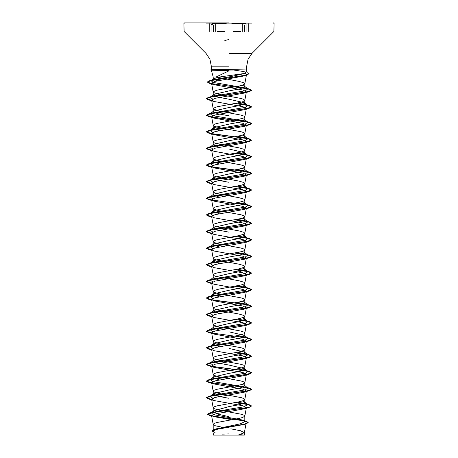<?xml version="1.0" encoding="UTF-8"?>
<svg xmlns="http://www.w3.org/2000/svg" width="458" height="458" viewBox="0 0 458 458"><rect width="100%" height="100%" fill="white"/><g stroke="black" fill="none" stroke-linecap="round" stroke-linejoin="round"><path stroke-width="0.69" d="M251.654 23.118L206.346 23.118M229 22.9L184.591 22.9L229 22.9M214.327 435.1L243.673 435.1L240.267 434.608M229 70.824L216.044 77.024L213.222 77.024L211.39 70.194L229 70.761M219.548 77.024L213.222 77.024L213.222 79.108L213.485 78.696L219.548 77.024L245.293 73.337L246.541 74.499L244.085 75.908L214.888 81.421L211.55 83.264L214.012 84.684L243.066 90.077L246.404 91.823L244.148 93.111L214.979 98.373L211.596 100.13L213.852 101.418L243.026 106.685L246.404 108.437L244.148 109.725L214.979 114.992L211.596 116.744L213.852 118.032L243.021 123.299L246.404 125.057L244.772 133.656L243.828 132.648L241.085 131.727L218.855 127.576L214.172 126.19L213.228 125.349L214.172 124.341L216.915 123.42L239.145 119.263L243.828 117.878L244.778 116.956L243.828 116.034L241.085 115.113L218.855 110.956L213.462 109.113L213.462 108.185L216.915 106.8L239.145 102.649L242.666 101.728L244.772 100.422L243.828 99.415L241.085 98.493L218.855 94.342L213.462 92.493L213.462 91.571L216.915 90.186L239.145 86.03L242.666 85.108L244.772 83.808L243.828 82.801L239.145 81.415L216.044 77.024M212.306 69.954L211.396 69.696L221.134 69.45L246.673 69.954L211.39 70.194M229 115.811L217.848 113.733L213.222 111.655L213.583 111.088L229 107.504L240.158 105.426L244.778 103.348L244.412 102.781L229 99.191L217.836 97.113L213.222 95.041L213.588 94.474L229 90.884L240.158 88.806L244.778 86.734L244.417 86.161L242.293 85.228M224.987 427.841L215.334 425.751L213.222 424.366L213.222 430.577L215.895 428.9L240.152 423.89L244.778 421.663L244.257 420.839L238.057 418.595M213.222 424.366L214.172 423.444L216.915 422.522L239.145 418.366L242.666 417.444L244.772 416.145L243.828 415.137L241.085 414.215L218.855 410.059L214.172 408.673L213.222 407.752L214.172 406.83L216.915 405.903L239.145 401.752L242.666 400.83L244.772 399.525L243.828 398.517L241.085 397.596L218.855 393.445L214.172 392.059L213.222 391.132L214.172 390.21L216.915 389.289L239.145 385.132L242.666 384.21L244.772 382.911L243.828 381.903L241.085 380.982L218.855 376.825L214.172 375.44L213.222 374.518L214.172 373.596L216.915 372.669L239.145 368.518L243.828 367.133L244.778 366.211L243.828 365.284L241.085 364.362L218.855 360.211L214.172 358.826L213.228 357.984L214.172 356.977L216.915 356.055L239.145 351.899L243.828 350.513L244.778 349.591L243.828 348.67L241.085 347.748L218.855 343.592L213.462 341.748L213.462 340.821L216.915 339.435L239.145 335.285L243.828 333.899L244.778 332.977L243.828 332.05L241.085 331.128L218.855 326.978L213.462 325.128L213.462 324.207L216.915 322.821L239.145 318.665L243.828 317.28L244.778 316.358L243.828 315.436L239.145 314.051L216.915 309.894L213.462 308.515L213.462 307.587L218.855 305.744L241.085 301.587L243.828 300.666L244.778 299.744L243.828 298.816L241.085 297.895L218.855 293.744L214.172 292.359L213.222 291.431L214.172 290.509L218.855 289.124L241.085 284.973L243.828 284.046L244.778 283.124L243.828 282.202L239.145 280.817L216.915 276.661L214.172 275.739L213.222 274.817L214.172 273.895L216.915 272.968L239.145 268.817L243.828 267.432L244.778 266.51L243.828 265.583L239.145 264.203L216.915 260.047L214.172 259.125L213.222 258.197L214.172 257.276L218.855 255.89L241.085 251.74L243.828 250.812L244.778 249.891L243.828 248.969L241.085 248.047L218.855 243.891L214.172 242.505L213.222 241.584L214.172 240.662L216.915 239.734L239.145 235.584L243.828 234.198L244.778 233.277L243.828 232.349L239.145 230.969L216.915 226.813L214.172 225.891L213.222 224.964L214.172 224.042L218.855 222.657L241.085 218.506L243.828 217.579L244.778 216.657L243.828 215.735L241.085 214.813L218.855 210.657L214.172 209.272L213.222 208.35L214.172 207.428L216.915 206.501L239.145 202.35L243.828 200.965L244.778 200.043L243.828 199.115L239.145 197.736L216.915 193.579L214.172 192.658L213.222 191.73L214.172 190.809L218.855 189.423L241.085 185.272L243.828 184.345L244.778 183.423L243.828 182.502L239.145 181.116L216.915 176.96L214.172 176.038L213.222 175.116L214.172 174.195L216.915 173.267L239.145 169.117L243.828 167.731L244.778 166.809L243.828 165.882L241.085 164.96L218.855 160.81L214.172 159.424L213.222 158.497L214.172 157.575L218.855 156.189L241.085 152.039L243.828 151.111L244.778 150.19L243.828 149.268L239.145 147.882L216.915 143.726L214.172 142.804L213.222 141.883L214.172 140.961L216.915 140.034L239.145 135.883L242.666 134.961L244.772 133.656M229 416.643L217.848 414.135L213.222 411.622L213.743 410.797L229 406.607L240.164 404.529L244.778 402.45L244.417 401.884L242.299 400.945M229 398.294L217.848 396.222L213.222 394.143L213.583 393.571L229 389.987L240.152 387.915L244.778 385.836L244.417 385.264L242.293 384.331M219.348 379.94L213.222 377.524L213.588 376.957L229 373.373L240.164 371.295L244.778 369.217L244.412 368.65L229 365.06L217.842 362.988L213.222 360.91L213.583 360.337L229 356.753L240.158 354.675L244.778 352.603L244.417 352.03L229 348.446M219.348 346.706L213.222 344.29L213.583 343.723L229 340.139L240.158 338.061L244.778 335.983L244.412 335.416L229 331.827M219.348 330.086L213.222 327.676L213.588 327.109L229 323.52L240.164 321.442L244.778 319.369L244.412 318.797L242.293 317.863M219.348 313.472L213.222 311.056L213.583 310.49L229 306.906L240.152 304.828L244.778 302.749L244.417 302.183L242.293 301.244M219.348 296.853L213.222 294.442L213.583 293.87L229 290.286L240.158 288.208L244.778 286.136L244.412 285.563L242.293 284.63M219.348 280.239L213.222 277.823L213.588 277.256L229 273.672L240.158 271.594L244.778 269.516L244.417 268.949L242.299 268.01M219.348 263.619L213.222 261.209L213.583 260.636L229 257.053L240.152 254.98L244.778 252.902L244.417 252.329L242.293 251.396M219.348 247.005L213.222 244.589L213.588 244.022L229 240.439L240.164 238.36L244.778 236.282L244.412 235.715L242.293 234.777M229 232.126L217.836 230.048L213.222 227.975L213.588 227.408L229 223.819L240.158 221.741L244.778 219.668L244.417 219.096L242.293 218.163M219.348 213.772L213.222 211.356L213.583 210.789L229 207.205L240.152 205.127L244.778 203.049L244.417 202.482L242.293 201.543M219.348 197.152L213.222 194.742L213.588 194.175L229 190.585L240.164 188.507L244.778 186.435L244.412 185.862L242.293 184.929M229 182.278L217.842 180.2L213.222 178.122L213.583 177.555L229 173.971L240.158 171.893L244.778 169.815L244.417 169.248L242.299 168.309M219.348 163.918L213.222 161.508L213.583 160.935L229 157.352L240.158 155.273L244.778 153.201L244.417 152.629L229 149.045M219.348 147.304L213.222 144.888L213.588 144.322L229 140.738L240.164 138.66L244.778 136.581L244.417 136.015L242.293 135.076M219.348 130.685L213.222 128.274L213.583 127.702L229 124.118L240.152 122.046L244.778 119.967L244.417 119.395L242.293 118.462M235.189 435.1L244.337 435.1L238.166 435.1L244.332 432.713L246.118 423.284L243.948 424.503L216.079 429.518L212.775 431.23L215.025 432.507M238.166 435.1L221.363 435.1M244.332 432.713L240.57 430.738L230.975 428.854L231.05 425.751M217.498 80.803L213.222 79.108M229 406.607L229 409.2L211.613 412.532M213.743 410.797L211.264 412.761L213.239 414.605L242.557 420.129L246.152 421.251L248.173 422.471L244.229 424.211L214.241 429.427L212.077 430.766L212.838 431.562M244.446 420.988L244.778 421.663L244.778 416.059M244.417 401.884L247.858 404.574L243.702 406.887L229 409.2L229 410.105L209.455 413.064L207.571 414.169L212.14 415.944L246.152 421.251M246.272 407.797L244.148 408.828L229 411.616L229 410.242L249.65 407.179L251.539 405.954L249.828 406.99L244.938 408.026L213.714 412.274L207.571 414.307L209.621 415.48L243.902 420.828L248.173 422.608L245.94 423.902L215.729 429.152L212.077 430.766M229 411.616L216.479 413.574L211.533 415.526L213.502 416.631L231.198 419.597M246.278 125.309L244.148 126.345L214.979 131.612L211.596 133.364L213.852 134.652L243.021 139.919L246.404 141.671L244.772 150.276M246.272 141.928L244.148 142.959L214.979 148.226L211.596 149.978L213.852 151.266L243.021 156.533L246.404 158.291L244.772 166.889M246.272 158.542L244.143 159.579L214.985 164.84L211.596 166.597L213.852 167.886L243.015 173.147L246.404 174.904L244.772 183.509M246.272 175.162L244.148 176.193L214.979 181.46L211.596 183.211L213.857 184.5L243.015 189.767L246.404 191.524L244.772 200.123M246.272 191.776L244.148 192.812L214.979 198.074L211.596 199.831L213.852 201.119L243.021 206.386L246.404 208.138L244.772 216.743M246.272 208.396L244.148 209.426L214.985 214.693L211.596 216.445L213.857 217.733L243.021 223L246.404 224.758L244.772 233.357M246.272 225.01L244.148 226.046L214.979 231.307L211.596 233.065L213.852 234.353L243.015 239.614L246.404 241.372L244.772 249.976M246.272 241.629L244.148 242.66L214.979 247.927L211.596 249.679L213.852 250.967L243.021 256.234L246.404 257.991L244.772 266.59M246.272 258.243L244.148 259.28L214.985 264.541L211.596 266.298L213.852 267.587L243.021 272.853L246.404 274.605L244.772 283.21M246.278 274.863L244.148 275.893L214.979 281.16L211.596 282.912L213.852 284.2L243.015 289.467L246.398 291.225L244.772 299.824M246.272 291.477L244.143 292.513L214.979 297.78L211.596 299.532L213.852 300.82L243.021 306.087L246.404 307.839L244.772 316.444M246.278 308.097L244.148 309.127L214.979 314.394L211.596 316.146L213.852 317.434L243.021 322.701L246.404 324.459L244.772 333.058M246.272 324.711L244.148 325.747L214.979 331.008L211.596 332.766L213.852 334.054L243.021 339.321L246.404 341.073L244.772 349.677M246.272 341.33L244.148 342.361L214.979 347.628L211.596 349.38L213.852 350.668L243.021 355.935L246.404 357.692L244.772 366.291M246.278 357.944L244.148 358.98L214.979 364.242L211.596 365.999L213.857 367.287L243.021 372.554L246.404 374.306L244.772 382.911M246.272 374.564L244.148 375.594L214.979 380.861L211.596 382.613L213.852 383.901L243.015 389.168L246.404 390.926L244.772 399.525M246.278 391.178L244.148 392.214L214.985 397.475L211.596 399.233L213.857 400.521L243.021 405.788L246.404 407.54L244.772 416.145M211.138 80.528L213.004 79.749L231.084 76.543L245.293 73.337L245.917 72.782L244.137 71.62L233.259 69.954M247.858 404.574L246.032 403.79L237.462 402.101M212.707 398.202L210.142 396.267L211.968 395.477L245.505 389.838L247.858 387.96L246.032 387.17L212.495 381.531L210.142 379.648L211.968 378.863L245.499 373.224L247.858 371.341L246.032 370.556L237.462 368.867M212.707 364.969L210.142 363.034L211.968 362.244L245.499 356.605L247.858 354.727L246.032 353.937L237.462 352.248M212.707 348.355L210.142 346.414L213.583 343.723M210.52 346.179L211.968 345.63L245.505 339.991L247.858 338.107L246.032 337.323L237.462 335.634M212.707 331.735L210.142 329.8L213.583 327.104M210.52 329.565L211.968 329.01L245.505 323.371L247.858 321.493L246.032 320.703L237.462 319.014M212.707 315.121L210.142 313.18L213.583 310.49M210.52 312.946L211.968 312.396L245.505 306.751L247.858 304.873L246.032 304.089L237.462 302.4M212.707 298.501L210.142 296.566L213.583 293.87M210.52 296.332L211.968 295.776L245.505 290.137L247.858 288.259L246.032 287.469L237.462 285.781M212.707 281.888L210.142 279.947L213.588 277.256M210.52 279.712L211.968 279.162L245.505 273.518L247.858 271.64L246.032 270.855L237.462 269.167M212.707 265.268L210.142 263.333L213.583 260.636M210.52 263.098L211.968 262.543L245.499 256.904L247.858 255.026L246.032 254.236L237.462 252.547M212.707 248.654L210.142 246.713L211.968 245.929L245.499 240.29L247.858 238.406L246.032 237.622L237.462 235.933M212.707 232.034L210.142 230.099L213.583 227.403M210.52 229.864L211.968 229.309L245.505 223.67L247.858 221.792L246.032 221.002L237.462 219.313M212.707 215.42L210.142 213.48L211.968 212.695L245.505 207.05L247.858 205.173L246.032 204.382L237.462 202.699M212.707 198.801L210.142 196.866L213.583 194.169M210.52 196.631L211.968 196.076L245.505 190.436L247.858 188.559L246.032 187.769L237.462 186.08M212.707 182.187L210.142 180.246L211.968 179.462L245.505 173.817L247.858 171.939L246.032 171.155L237.462 169.466M212.707 165.567L210.142 163.632L211.968 162.842L245.505 157.203L247.858 155.325L246.032 154.535L237.462 152.846M212.707 148.953L210.142 147.012L213.588 144.322M210.52 146.778L211.968 146.228L245.505 140.589L247.858 138.705L246.032 137.921L237.462 136.232M212.707 132.333L210.142 130.398L213.583 127.702M210.52 130.164L211.968 129.608L245.499 123.969L247.858 122.091L246.032 121.301L212.495 115.662L210.142 113.779L213.583 111.088M210.176 113.756L211.968 112.994L245.499 107.355L247.858 105.472L246.032 104.687L237.462 102.998M212.707 99.1L210.142 97.165L211.968 96.375L245.505 90.736L247.858 88.858L246.032 88.068L213.153 82.463L211.046 80.597L213.485 78.696M251.539 405.954L249.65 404.861L247.583 404.362M247.48 404.34L235.183 402.53M211.642 399.473L206.461 397.641L208.35 396.554L246.496 391.138L251.539 389.334L249.65 388.241L247.583 387.743M247.48 387.72L210.823 382.699L206.461 381.027L208.35 379.934L246.496 374.524L251.539 372.72L249.65 371.627L247.583 371.129M247.48 371.106L211.728 366.257M211.642 366.24L206.461 364.408L208.35 363.32L246.496 357.904L251.539 356.101L249.65 355.007L247.583 354.509M247.48 354.486L235.183 352.683M211.642 349.62L206.461 347.794L208.35 346.7L246.496 341.29L251.539 339.481L249.65 338.393L247.583 337.895M247.48 337.872L211.728 333.023M211.642 333.006L206.461 331.174L208.35 330.086L246.496 324.67L251.539 322.867L249.65 321.774L247.583 321.276M247.48 321.253L235.183 319.449M211.642 316.386L206.461 314.56L208.35 313.467L246.496 308.057L251.539 306.253L249.65 305.16L247.583 304.662M247.48 304.639L211.728 299.79M211.642 299.772L206.461 297.94L208.35 296.853L246.496 291.437L251.539 289.633L249.65 288.54L247.583 288.042M247.48 288.019L235.183 286.216M211.642 283.153L206.461 281.327L208.35 280.233L246.496 274.823L251.539 273.02L249.65 271.926L247.583 271.428M247.48 271.405L235.183 269.596M211.642 266.539L206.461 264.707L208.35 263.619L246.496 258.203L251.539 256.4L249.65 255.306L247.583 254.808M247.48 254.785L235.183 252.982M211.642 249.919L206.461 248.093L208.35 246.999L246.496 241.589L251.539 239.786L249.65 238.692L247.583 238.194M247.48 238.171L235.183 236.362M211.642 233.305L206.461 231.473L208.35 230.385L246.496 224.97L251.539 223.166L249.65 222.073L247.583 221.575M247.48 221.552L235.183 219.748M211.642 216.686L206.461 214.859L208.35 213.766L246.496 208.356L251.539 206.547L249.65 205.459L247.583 204.961M247.48 204.938L235.183 203.129M211.642 200.072L206.461 198.24L208.35 197.152L246.496 191.736L251.539 189.933L249.65 188.839L247.583 188.341M247.48 188.318L235.183 186.515M211.642 183.452L206.461 181.626L208.35 180.532L246.496 175.122L251.539 173.319L249.65 172.225L247.583 171.727M247.48 171.704L210.823 166.683L206.461 165.006L208.35 163.918L246.496 158.502L251.539 156.699L249.65 155.606L247.583 155.107M247.48 155.085L235.183 153.281M211.642 150.218L206.461 148.392L208.35 147.299L246.496 141.888L251.539 140.085L249.65 138.992L247.583 138.493M247.48 138.471L211.728 133.621M211.642 133.604L206.461 131.772L208.35 130.685L246.496 125.269L251.539 123.465L249.65 122.372L247.583 121.874M247.48 121.851L211.728 117.002M211.642 116.985L206.461 115.158L208.35 114.065L246.496 108.655L251.539 106.846L249.65 105.758L247.583 105.26M247.48 105.237L235.183 103.428M211.642 100.371L206.461 98.539L208.35 97.451L246.496 92.035L251.539 90.232L249.65 89.138L247.583 88.64M247.48 88.617L211.51 83.642L207.348 81.988L209.352 80.837L244.572 75.473L249.032 73.681L246.896 72.45M251.539 406.091L247.824 404.551L234.725 402.616M211.67 399.616L208.35 398.872L206.461 397.779L211.504 395.975L249.65 390.565L251.539 389.472L247.824 387.932L208.35 382.258L206.461 381.165L211.504 379.361L249.65 373.946L251.539 372.858L247.824 371.318L211.899 366.423M211.67 366.383L208.35 365.639L206.461 364.551L211.504 362.742L249.65 357.332L251.539 356.238L247.824 354.698L234.725 352.763M211.67 349.763L208.35 349.025L206.461 347.931L211.504 346.128L249.65 340.712L251.539 339.624L247.824 338.084L234.725 336.149M211.67 333.149L208.35 332.405L206.461 331.317L211.504 329.508L249.65 324.098L251.539 323.005L247.824 321.464L234.725 319.529M211.67 316.53L208.35 315.791L206.461 314.698L211.504 312.894L249.65 307.478L251.539 306.391L247.824 304.851L211.899 299.956M211.67 299.916L208.35 299.171L206.461 298.078L211.504 296.274L249.65 290.864L251.539 289.771L247.824 288.231L234.725 286.296M211.67 283.296L208.35 282.557L206.461 281.464L211.504 279.661L249.65 274.245L251.539 273.157L247.824 271.617L234.725 269.682M211.67 266.682L208.35 265.938L206.461 264.844L211.504 263.041L249.65 257.631L251.539 256.537L247.824 254.997L234.725 253.062M211.67 250.062L208.35 249.324L206.461 248.23L211.504 246.427L249.65 241.011L251.539 239.923L247.824 238.383L234.725 236.448M211.67 233.448L208.35 232.704L206.461 231.616L211.504 229.807L249.65 224.397L251.539 223.304L247.824 221.764L234.725 219.829M211.67 216.829L208.35 216.09L206.461 214.997L211.504 213.193L249.65 207.777L251.539 206.69L247.824 205.15L208.35 199.47L206.461 198.377L211.504 196.574L249.65 191.163L251.539 190.07L247.824 188.53L234.725 186.595M211.67 183.595L208.35 182.856L206.461 181.763L211.504 179.96L249.65 174.544L251.539 173.456L247.824 171.916L211.905 167.021M211.67 166.981L208.35 166.237L206.461 165.143L211.504 163.34L249.65 157.93L251.539 156.836L247.824 155.296L234.725 153.361M211.67 150.361L208.35 149.623L206.461 148.529L211.504 146.726L249.65 141.31L251.539 140.222L247.824 138.682L211.905 133.788M211.67 133.747L208.35 133.003L206.461 131.91L211.504 130.106L249.65 124.696L251.539 123.603L247.824 122.063L211.899 117.174M211.67 117.128L208.35 116.389L206.461 115.296L211.504 113.492L249.65 108.077L251.539 106.989L247.824 105.449L234.725 103.514M211.67 100.514L208.35 99.77L206.461 98.682L211.504 96.873L249.65 91.463L251.539 90.369L247.824 88.829L209.237 83.236L207.348 82.125L212.02 80.345L247.039 75.003L249.032 73.681M212.306 69.885L210.68 69.885L212.306 69.885M212.386 70.022L210.68 70.022L212.386 70.022M224.804 40.476L229 39.485M246.908 31.47L246.908 24.371L246.908 31.47M215.289 31.47L215.289 24.371M231.84 23.576L245.545 23.576M233.202 30.995L240.547 30.995M233.202 31.47L240.547 31.47M229 53.403L251.957 53.403L229 53.403M229 66.152L211.327 66.152L229 66.152M217.458 31.47L224.804 31.47M217.458 30.995L224.804 30.995M212.449 23.576L226.172 23.576M211.086 31.47L211.086 24.371L211.086 31.47M242.711 31.47L242.711 24.371M248.259 31.47L248.259 23.707M245.917 72.782L246.673 69.954L246.673 66.152L248.047 59.254L251.957 53.403L273.884 31.47L274.084 23.576L273.409 22.9M211.327 69.731L211.327 66.152L209.953 59.254L206.043 53.403L184.116 31.47L183.916 23.576L184.591 22.9M244.778 86.734L244.778 83.722M244.778 402.45L244.778 399.445M244.778 385.836L244.778 382.825M244.778 369.217L244.778 366.211M244.778 352.603L244.778 349.591M244.778 335.983L244.778 332.977M244.778 319.369L244.778 316.358M244.778 302.749L244.778 299.744M244.778 286.136L244.778 283.124M244.778 269.516L244.778 266.51M244.778 252.902L244.778 249.891M244.778 236.282L244.778 233.277M244.778 219.668L244.778 216.657M244.778 203.049L244.778 200.043M244.778 186.435L244.778 183.423M244.778 169.815L244.778 166.809M244.778 153.201L244.778 150.19M244.778 136.581L244.778 133.576M244.778 119.967L244.778 116.956M244.778 103.348L244.778 100.342M213.222 411.622L213.222 407.752M213.222 394.143L213.222 391.132M213.222 377.524L213.222 374.518M213.222 360.91L213.222 357.898M213.222 344.29L213.222 341.284M213.222 327.676L213.222 324.665M213.222 311.056L213.222 308.051M213.222 294.442L213.222 291.431M213.222 277.823L213.222 274.817M213.222 261.209L213.222 258.197M213.222 244.589L213.222 241.584M213.222 227.975L213.222 224.964M213.222 211.356L213.222 208.35M213.222 194.742L213.222 191.73M213.222 178.122L213.222 175.116M213.222 161.508L213.222 158.497M213.222 144.888L213.222 141.883M213.222 128.274L213.222 125.263M213.222 111.655L213.222 108.649M213.222 95.041L213.222 92.029M212.775 431.23L213.514 435.1M244.337 435.1L244.337 432.627M215.895 428.9L214.241 429.427M213.044 411.971L209.455 413.064M209.621 415.48L211.636 416.076M245.94 423.902L243.948 424.503M246.541 74.499L244.772 83.808M211.55 83.264L213.228 92.115M246.404 91.823L244.772 100.422M211.596 100.13L213.228 108.735M246.404 108.437L244.772 117.042M211.596 116.744L213.228 125.349M211.596 133.364L213.228 141.969M211.596 149.978L213.228 158.583M211.596 166.597L213.228 175.202M211.596 183.211L213.228 191.816M211.596 199.831L213.228 208.436M211.596 216.445L213.228 225.05M211.596 233.065L213.228 241.669M211.596 249.679L213.228 258.283M211.596 266.298L213.228 274.903M211.596 282.912L213.228 291.517M211.596 299.532L213.228 308.137M211.596 316.146L213.228 324.751M211.596 332.766L213.228 341.37M211.596 349.38L213.228 357.984M211.596 365.999L213.228 374.604M211.596 382.613L213.228 391.218M211.596 399.233L213.228 407.838M211.533 415.526L213.228 424.452M246.032 403.79L249.65 404.861M211.968 395.477L208.35 396.554M246.032 387.17L249.65 388.241M211.968 378.863L208.35 379.934M246.032 370.556L249.65 371.627M211.968 362.244L208.35 363.32M246.032 353.937L249.65 355.007M211.968 345.63L208.35 346.7M246.032 337.323L249.65 338.393M211.968 329.01L208.35 330.086M246.032 320.703L249.65 321.774M211.968 312.396L208.35 313.467M246.032 304.089L249.65 305.16M211.968 295.776L208.35 296.853M247.354 287.864L249.65 288.54M211.968 279.162L208.35 280.233M246.032 270.855L249.65 271.926M211.968 262.543L208.35 263.619M246.032 254.236L249.65 255.306M211.968 245.929L208.35 246.999M246.032 237.622L249.65 238.692M211.968 229.309L208.35 230.385M246.032 221.002L249.65 222.073M211.968 212.695L208.35 213.766M246.032 204.382L249.65 205.459M211.968 196.076L208.35 197.152M246.032 187.769L249.65 188.839M211.968 179.462L208.35 180.532M246.032 171.155L249.65 172.225M211.968 162.842L208.35 163.918M246.032 154.535L249.65 155.606M211.968 146.228L208.35 147.299M246.032 137.921L249.65 138.992M211.968 129.608L208.35 130.685M246.032 121.301L249.65 122.372M211.968 112.994L208.35 114.065M246.032 104.687L249.65 105.758M211.968 96.375L208.35 97.451M246.032 88.068L249.65 89.138M213.004 79.749L209.352 80.837M210.142 396.267L213.583 393.571M247.858 387.96L244.417 385.264M210.142 379.648L213.588 376.957M247.858 371.341L244.417 368.65M210.142 363.034L213.583 360.337M247.858 354.727L244.417 352.03M247.858 338.107L244.417 335.416M247.858 321.493L244.417 318.797M247.858 304.873L244.417 302.183M247.858 288.259L244.417 285.563M247.858 271.64L244.417 268.949M247.858 255.026L244.417 252.329M210.142 246.713L213.583 244.022M247.858 238.406L244.417 235.715M247.858 221.792L244.417 219.096M210.142 213.48L213.583 210.789M247.858 205.173L244.417 202.482M247.858 188.559L244.412 185.862M210.142 180.246L213.583 177.555M247.858 171.939L244.417 169.248M210.142 163.632L213.583 160.935M247.858 155.325L244.417 152.629M247.858 138.705L244.417 136.015M247.858 122.091L244.417 119.395M247.858 105.472L244.417 102.781M210.142 97.165L213.583 94.468M247.858 88.858L244.417 86.161M244.085 75.908L247.039 75.003M214.012 84.684L209.237 83.236M244.148 93.111L249.65 91.463M213.852 101.418L208.35 99.77M244.148 109.725L249.65 108.077M211.716 117.385L208.35 116.389M244.148 126.345L249.65 124.696M213.852 134.652L208.35 133.003M244.148 142.959L249.65 141.31M211.716 150.619L208.35 149.623M244.143 159.579L249.65 157.93M211.716 167.233L208.35 166.237M244.148 176.193L249.65 174.544M211.716 183.853L208.35 182.856M244.148 192.812L249.65 191.163M211.716 200.467L208.35 199.47M244.148 209.426L249.65 207.777M211.716 217.086L208.35 216.09M244.148 226.04L249.65 224.397M211.716 233.7L208.35 232.704M244.148 242.66L249.65 241.011M211.716 250.32L208.35 249.324M244.148 259.28L249.65 257.631M211.716 266.934L208.35 265.938M244.148 275.893L249.65 274.245M211.716 283.554L208.35 282.557M244.143 292.513L249.65 290.864M211.716 300.167L208.35 299.171M244.148 309.127L249.65 307.478M211.716 316.787L208.35 315.791M244.148 325.747L249.65 324.098M211.716 333.401L208.35 332.405M244.148 342.361L249.65 340.712M211.716 350.021L208.35 349.025M244.148 358.98L249.65 357.332M213.857 367.287L208.35 365.639M244.148 375.594L249.65 373.946M213.852 383.901L208.35 382.258M244.148 392.214L249.65 390.565M213.857 400.521L208.35 398.872M244.148 408.828L249.65 407.179M211.396 69.696L210.68 70.022L211.476 70.234M229 433.898L222.617 434.127M244.532 31.47L244.532 25.196M209.735 31.47L209.735 23.707M213.451 31.47L213.451 25.196M214.052 25.282L211.001 24.16"/></g></svg>

